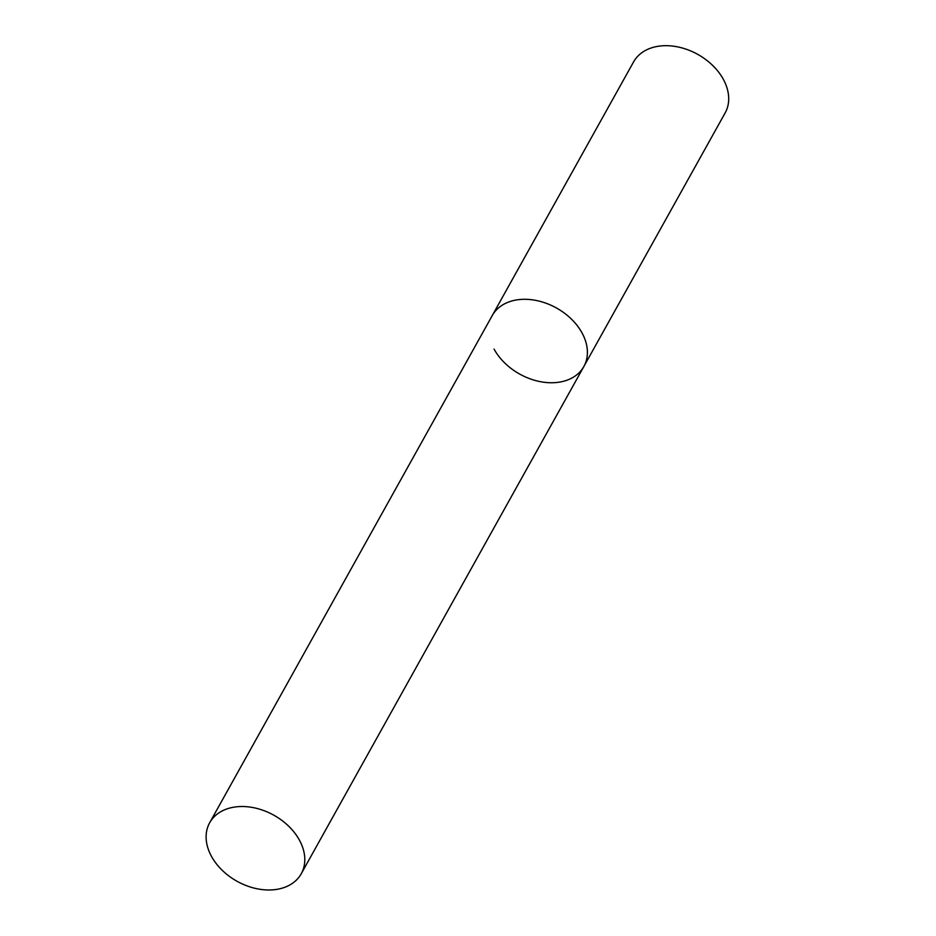 <?xml version="1.0" encoding="UTF-8"?>
<svg xmlns="http://www.w3.org/2000/svg" width="936" height="936" viewBox="0 0 936 936"><rect width="100%" height="100%" fill="white"/><g stroke="black" fill="none" stroke-linecap="round" stroke-linejoin="round"><path stroke-width="1.4" d="M209.676 822.744A52.404 37.814 -150.9 0 0 222.124 870.199A52.404 37.814 -150.9 0 0 277.793 889.2A52.404 37.814 -150.9 0 0 301.24 873.756A52.404 37.814 -150.9 0 0 288.803 826.312A52.404 37.814 -150.9 0 0 233.134 807.3A52.404 37.814 -150.9 0 0 209.676 822.744L633.578 61.905A52.404 37.814 29.1 0 1 677.208 46.8A52.404 37.814 29.1 0 1 723.364 79.361A52.404 37.814 29.1 0 1 725.143 112.928L583.842 366.538A52.404 37.814 -150.9 0 0 571.393 319.082A52.404 37.814 -150.9 0 0 515.736 300.082A52.404 37.814 -150.9 0 0 492.277 315.526A52.404 37.814 29.1 0 1 535.907 300.409A52.404 37.814 29.1 0 1 582.063 332.982A52.404 37.814 29.1 0 1 583.842 366.538A52.404 37.814 29.1 0 1 540.212 381.642A52.404 37.814 29.1 0 1 494.056 349.081M583.842 366.538L301.24 873.756"/></g></svg>
